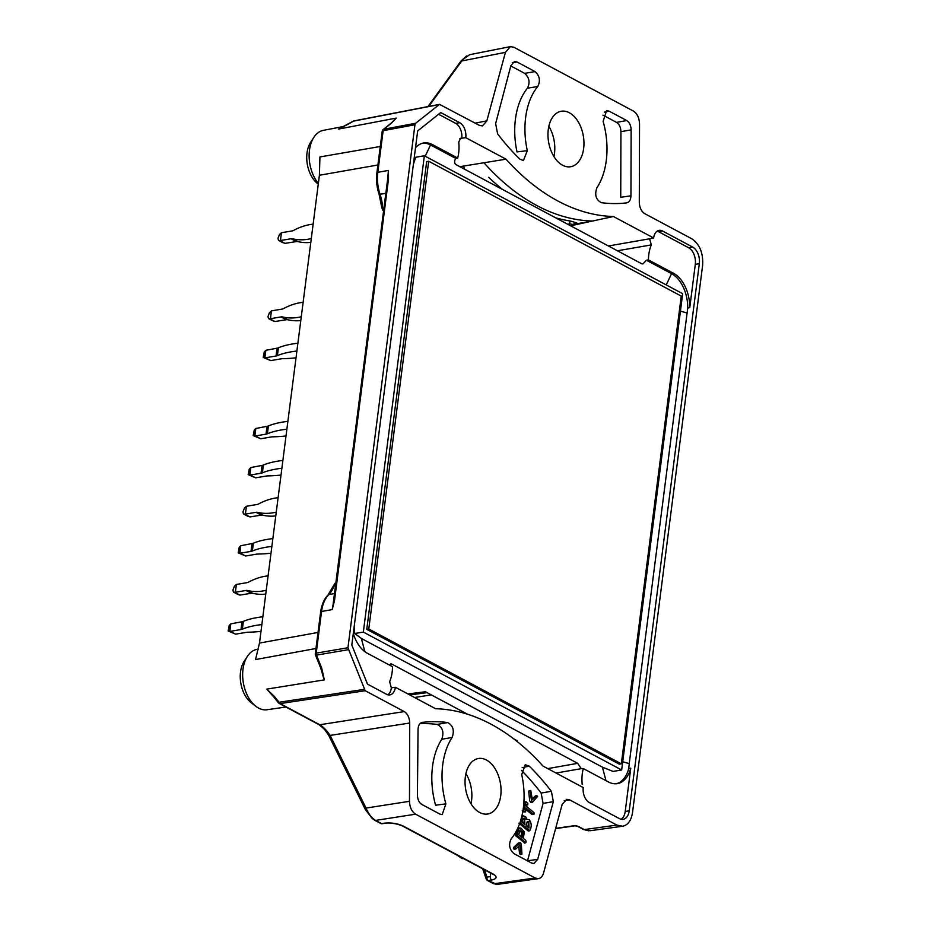 <?xml version="1.0" encoding="UTF-8"?>
<svg xmlns="http://www.w3.org/2000/svg" width="931" height="931" viewBox="0 0 931 931"><rect width="100%" height="100%" fill="white"/><g stroke="black" fill="none" stroke-linecap="round" stroke-linejoin="round"><path stroke-width="1.4" d="M461.753 138.463A11.882 7.448 80.4 0 0 455.701 123.392L459.728 122.717A11.882 7.448 80.4 0 1 465.779 137.695L460.542 138.3L458.762 142.106A32.62 20.435 -99.6 0 1 457.68 158.049L455.538 158.666C454.247 161.226 454.34 163.181 455.841 164.531L641.692 263.752L642.902 263.927L646.405 260.226L671.565 273.656L673.578 273.318L648.442 259.9A32.62 20.435 -99.6 0 1 651.328 244.911L617.381 250.776M455.701 158.41L430.529 144.968A31.084 19.481 80.4 0 0 422.674 143.199M354.117 627.029L354.734 633.511L361.368 638.457L602.415 767.156L613.04 771.427L621.652 769.984L363.334 632.068L424.35 155.78L682.667 293.696L621.652 769.984M390.834 663.896L391.846 664.106L390.275 664.42M547.777 768.622L577.697 763.327L391.846 664.106M577.697 763.327L581.212 768.657L556.063 773.044M582.212 784.507A32.62 20.435 -99.6 0 1 583.283 768.552L581.212 768.657M666.235 284.921L671.565 273.656A31.084 19.481 80.4 0 1 687.741 308.021L629.228 763.606L628.751 768.506L630.764 768.168L625.213 811.495L629.24 810.808L699.321 263.682A13.092 8.204 80.4 0 0 692.664 247.076L662.511 230.981A11.882 7.448 80.4 0 0 659.113 230.353A11.882 7.448 80.4 0 0 653.632 237.987L649.594 238.755L651.328 244.911M413.399 164.217L415.738 157.234L424.35 155.78M616.287 783.751A31.084 19.481 80.4 0 0 628.751 768.506M315.97 648.5L255.548 659.567L259.481 643.077L319.403 175.249L319.927 156.943L380.267 146.493M467.49 714.205L425.444 691.756L407.929 693.956M513.889 738.97L517.229 740.75L516.461 740.971M459.728 122.717L440.712 112.558L417.658 130.968L351.813 645.032L367.489 684.122L386.505 694.27A11.882 7.448 80.4 0 0 389.903 694.898A11.882 7.448 80.4 0 0 395.384 687.264L435.615 708.735A264.392 165.671 80.4 0 1 543.006 766.073L583.237 787.556A11.882 7.448 80.4 0 0 589.288 802.534L619.441 818.64A13.092 8.204 80.4 0 0 623.176 819.327A13.092 8.204 80.4 0 0 629.24 810.808M465.779 137.695L506.01 159.178A264.392 165.671 80.4 0 0 613.401 216.516L653.632 237.987M353 121.426A2.618 1.117 60.5 0 1 353.221 121.181A2.618 1.117 60.5 0 1 353.536 121.123A2.618 1.641 -100.9 0 1 354.013 120.89L439.513 104.365L479.36 125.371L482.467 125.906L486.855 120.832L475.194 123.148M439.513 104.365L415.645 123.276L414.947 124.742L347.95 647.743L365.185 690.721L404.275 711.587C407.662 713.798 409.477 717.603 409.721 723.026L409.477 801.312C409.745 807.41 411.793 811.692 415.61 814.183L535.162 878.014L538.397 878.655C540.864 878.201 542.598 876.292 543.588 872.906L562.161 804.419L566.781 799.31L569.656 799.88L564.198 800.637M616.869 825.087L622.595 826.239L589.998 830.731L584.272 829.579L616.869 825.087L569.656 799.88M622.595 826.239C627.936 825.122 631.253 820.56 632.521 812.577L702.614 265.44C703.336 253.174 699.786 244.318 691.954 238.871L644.741 213.665C641.354 211.453 639.539 207.648 639.294 202.225L639.539 123.939C639.271 117.841 637.223 113.559 633.406 111.068L513.854 47.237L510.363 46.643L505.428 52.334L486.855 120.832M569.33 112.744A28.139 17.631 80.4 0 0 561.3 111.243A28.139 17.631 80.4 0 0 548.58 141.919A28.139 17.631 80.4 0 0 570.633 166.742A28.139 17.631 80.4 0 0 583.958 142.338A28.139 17.631 80.4 0 0 569.33 112.744M486.413 759.999A28.139 17.631 80.4 0 0 478.383 758.509A28.139 17.631 80.4 0 0 465.663 789.185A28.139 17.631 80.4 0 0 487.716 814.008A28.139 17.631 80.4 0 0 501.041 789.593A28.139 17.631 80.4 0 0 486.413 759.999M626.714 120.541L609.072 111.126L606.523 110.731L603.125 121.391A64.134 40.184 -99.6 0 1 596.876 187.806C594.432 194.823 595.933 199.781 601.368 202.69A251.312 157.467 80.4 0 0 626.749 202.853C629.333 202.225 630.729 199.874 630.939 195.801L631.137 129.84C630.95 125.441 629.472 122.333 626.714 120.541L616.508 122.38L602.927 115.13M527.307 150.671L523.42 160.586L519.824 159.143A251.312 157.467 80.4 0 1 497.608 133.878L495.641 123.625L510.863 65.705L514.447 61.516L516.973 61.946L535.057 71.606C539.689 75.807 540.597 80.776 537.781 86.502L527.435 88.236A64.355 40.324 80.4 0 0 517.008 151.928L527.307 150.671A64.134 40.184 -99.6 0 1 537.781 86.502M551.373 791.327L553.328 801.649L537.687 859.371L527.528 860.791L543.087 803.383L541.132 793.049L551.373 791.327A251.312 157.467 80.4 0 0 529.192 766.097L522.163 767.691M529.192 766.097L525.247 764.723L521.709 774.58A64.134 40.184 -99.6 0 1 511.235 838.75C508.419 844.475 509.327 849.444 513.959 853.646L531.601 863.06L533.928 863.526L537.687 859.371M419.928 723.69A251.079 157.327 -99.6 0 1 437.233 724.434L447.648 722.561C453.083 725.47 454.584 730.428 452.14 737.445L441.771 739.272A64.355 40.324 -99.6 0 0 435.592 805.234L445.891 803.849L442.237 814.567L439.944 814.125L421.848 804.465C419.066 802.65 417.6 799.531 417.425 795.086L418.042 729.369C418.275 725.342 419.66 723.015 422.22 722.398L421.801 722.479M421.987 722.433L422.22 722.398A251.312 157.467 80.4 0 1 447.648 722.561M445.891 803.849A64.134 40.184 -99.6 0 1 452.14 737.445M353.291 633.487A31.084 19.481 80.4 0 0 367.384 653.283L392.521 666.701A32.62 20.435 -99.6 0 1 389.635 681.69L391.334 687.834L395.384 687.264M506.01 159.178L459.856 166.672M657.181 231.132A11.882 7.448 80.4 0 1 658.485 231.656L688.637 247.751A13.092 8.204 80.4 0 1 695.306 264.369L689.755 307.684A31.084 19.481 80.4 0 0 673.578 273.318M687.741 308.021L689.755 307.684M457.68 158.049L432.543 144.631A31.084 19.481 80.4 0 0 423.675 142.978A31.084 19.481 80.4 0 0 415.505 147.796M455.701 123.392L438.582 114.257M387.808 694.794A11.882 7.448 80.4 0 0 391.369 687.846M621.105 819.268A13.092 8.204 80.4 0 0 625.213 811.495M583.283 768.552L608.42 781.97A31.084 19.481 80.4 0 0 617.3 783.623A31.084 19.481 80.4 0 0 630.764 768.168M318.355 183.419A30.607 19.179 -99.6 0 1 313.875 137.334A30.607 19.179 -99.6 0 1 323.371 130.352L343.679 126.465M396.303 118.086A32.41 20.307 80.4 0 0 393.894 120.425L390.915 123.358A2.618 1.932 51.4 0 1 391.567 123.055L396.303 118.086L338.535 129.072L353.221 121.181A2.618 2.618 0 0 1 354.013 120.89M342.468 127.175L340.432 128.071M502.682 189.54A265.265 166.218 -99.6 0 1 488.705 177.309M570.645 225.826L590.941 221.369L572.716 224.418L576.731 222.916L570.715 221.089A265.265 166.218 -99.6 0 1 555.598 217.784M590.941 221.369L613.401 216.516M431.286 694.875L414.563 697.505M388.506 179.02L388.448 170.431L387.599 179.555A2.618 0.884 7.3 0 1 388.506 179.02L334.508 600.588L332.192 609.596L333.647 601.356A2.618 0.884 7.3 0 1 333.589 601.123A2.618 0.884 7.3 0 1 334.508 600.588M490.66 873.057L490.358 876.537A2.618 1.746 79.9 0 0 491.743 879.981C497.026 878.736 497.491 876.758 493.116 874.046A2.618 1.839 -61.9 0 1 492.208 873.895L493.849 874.651M646.405 260.226L648.442 259.9M570.086 220.996L569.586 223.906L567.77 224.29M332.192 609.596L321.556 611.492A2.618 0.884 7.3 0 0 320.636 612.028C321.637 604.743 324.093 599.064 328.003 595.014L334.916 583.365L335.893 583.178M383.688 210.045L382.711 210.208L381.652 207.008L379.08 194.195L380.057 194.265A32.969 20.657 -99.6 0 1 382.711 210.208M313.875 137.334L310.663 142.268A25.37 15.897 80.4 0 0 317.622 183.628L318.274 184.129M285.91 707.013L267.046 709.748A30.607 19.179 -99.6 0 1 258.574 708.084A30.607 19.179 -99.6 0 1 255.781 706.257A30.607 19.179 -99.6 0 1 247.39 656.367A30.607 19.179 -99.6 0 1 256.886 649.384L258.492 649.082M271.782 694.77L273.772 697.016L274.389 696.469L266.79 689.126L271.875 694.875M324.337 679.874A32.41 20.307 -99.6 0 1 322.01 672.368L320.73 668.074A2.618 0.675 -21.9 0 0 321.73 668.214L324.337 679.874L266.79 689.126M247.39 656.367L244.178 661.289A25.37 15.897 80.4 0 0 251.137 702.661L255.781 706.257M553.922 156.559A28.139 17.631 80.4 0 0 548.836 126.337M347.135 124.742A2.618 1.117 60.5 0 1 347.344 124.51A2.618 1.117 60.5 0 1 347.67 124.44L338.535 129.072M471.005 803.814A28.139 17.631 80.4 0 0 465.919 773.603M575.684 825.576L578.698 826.6L575.16 825.809M593.198 221.043A265.358 166.277 -99.6 0 1 483.852 162.657M572.716 224.418L569.586 223.906M631.137 129.84L620.93 131.678L620.733 197.291L630.939 195.801M620.93 131.678C620.744 127.279 619.266 124.184 616.508 122.38M510.793 65.95L524.688 73.363L535.057 71.606M527.435 88.236C530.228 82.498 529.32 77.541 524.688 73.363M415.61 814.183L375.624 820.409C371.632 817.953 368.443 813.834 366.046 808.073A2.618 1.315 153.7 0 0 365.418 809.644L372.144 818.407L374.739 820.269A2.618 1.839 118.1 0 0 375.624 820.409L381.489 823.539L385.19 823.097C391.858 822.585 397.933 823.598 403.414 826.146L493.116 874.046M538.351 878.666L496.875 884.438L488.356 880.598A2.618 1.839 118.1 0 1 487.472 880.458L493.325 883.589A2.618 1.839 -61.9 0 0 494.21 883.728L535.162 878.014M427.934 106.611L461.229 60.736L469.608 54.696M541.132 793.049A251.079 157.327 80.4 0 0 521.488 770.391M532.253 798.728L535.558 795.865M531.019 802.371L529.681 800.869L528.75 791.827L529.099 790.733L530.763 790.454M525.736 811.844L523.874 811.995L522.268 810.645M523.594 805.757L524.607 802.033L526.108 801.777C528.238 803.523 528.482 804.419 526.841 804.489L526.364 806.234L533.952 812.588L534.313 813.927L533.486 814.288L525.91 807.933L525.387 811.739L522.966 810.529M533.905 814.416L531.985 814.544L525.573 809.167M529.751 830.743L520.394 822.888L521.802 817.686L523.152 815.87L525.608 816.708L527.074 819.373L529.18 819.699C531.659 822.969 531.857 826.647 529.751 830.743L528.249 830.999L518.881 823.144M523.373 815.847L522.442 815.998M524.84 843.032L515.506 835.619L517.217 829.335M517.438 828.869L518.439 828.148M514.366 849.247L513.412 848.583L513.679 847.419L518.253 843.067L520.01 842.636M521.826 854.251L521.046 853.32L520.15 844.929L515.879 848.979L514.924 848.339L515.192 847.163L520.452 842.776L521.337 844.138L521.93 854.216L520.301 854.507L519.533 853.576L518.753 846.256M441.771 739.272C444.168 732.243 442.656 727.297 437.233 724.434M464.464 169.139A72.816 45.631 -99.6 0 1 463.638 166.067M397.072 824.086L401.377 825.46M456.923 855.054L462.195 858.661L463.347 858.487M278.625 702.707A2.618 1.839 -61.9 0 0 279.277 703.464A2.618 1.839 -61.9 0 0 280.161 703.603L319.752 724.749C323.36 726.913 326.816 730.474 330.121 735.42A2.618 1.315 153.7 0 0 329.481 736.98L365.418 809.644M387.668 179.392L387.75 177.809M387.645 179.799A2.618 0.884 7.3 0 1 387.599 179.555L333.228 603.265M274.389 696.469L279.091 702.265L278.474 702.8L273.772 697.016M374.739 820.269L380.604 823.4A2.618 1.839 -61.9 0 0 381.489 823.539A2.618 1.559 -96.8 0 0 382.141 823.691L385.841 823.248A2.618 1.559 -96.8 0 1 385.19 823.097M484.399 869.717L486.971 877.153A2.618 1.746 79.9 0 0 488.356 880.598L491.743 879.981M492.231 873.906L402.529 826.006A2.618 1.839 -61.9 0 0 403.414 826.146M517.008 835.363L518.648 829.335L519.661 827.985L521.116 828.287L524.386 831.942L523.245 838.494C525.794 839.971 526.643 841.38 525.782 842.718L517.008 835.363L515.506 835.619M524.607 843.079L525.782 842.718L524.269 842.974M520.883 836.515L521.709 832.71L519.719 830.731M522.058 837.504L523.21 832.454L520.289 829.858L518.66 834.653L522.058 837.504M527.074 819.373L526.108 819.443M522.047 822.178L524.898 824.575L524.642 818.023L522.978 818.721L522.047 822.178M523.734 823.598L524.316 819.897L523.152 818.302M526.143 825.611L529.029 828.031L528.738 821.468L527.074 822.166L526.143 825.611M527.854 827.054L528.424 823.341L527.249 821.736M525.747 811.879L523.874 811.995M523.781 810.389L526.108 801.777M526.201 805.199L527.714 804.943L526.841 804.489M532.369 799.834L536.64 795.679L537.606 796.354L532.776 801.963L531.613 801.603L530.251 791.571L530.763 790.442L532.369 799.834M681.248 296.093L621.326 763.827L368.769 628.995L428.691 161.249L681.248 296.093M368.769 628.995L366.767 629.333L426.677 161.587L428.691 161.249M621.326 763.827L619.313 764.165L366.767 629.333M354.734 633.511L363.334 632.068M264.264 351.895L265.835 350.312L264.904 357.632L263.205 357.423L264.264 351.895L263.566 357.399M264.904 357.632L270.688 360.6L263.205 357.423M297.885 343.213A67.16 22.786 -172.7 0 0 278.404 347.81A6.54 2.223 -172.7 0 1 277.042 348.182L265.835 350.312M265.416 357.783L276.041 356.003A6.54 2.223 7.3 0 0 277.403 355.63A67.16 22.786 7.3 0 1 296.884 351.034M270.688 360.6L281.313 358.807A6.54 2.223 7.3 0 1 283.082 358.656A67.16 22.786 7.3 0 0 296.023 357.807M249.252 469.143L250.823 467.548L249.88 474.88L248.181 474.659L249.252 469.143L248.542 474.635M249.88 474.88L255.664 477.836L248.181 474.659M282.873 460.449A67.16 22.786 -172.7 0 0 263.392 465.046A6.54 2.223 -172.7 0 1 262.03 465.419L250.823 467.548M250.404 475.031L261.029 473.239A6.54 2.223 7.3 0 0 262.391 472.867A67.16 22.786 7.3 0 1 281.872 468.27M255.664 477.836L266.289 476.044A6.54 2.223 7.3 0 1 268.058 475.892A67.16 22.786 7.3 0 0 280.999 475.054M239.232 547.3L240.803 545.706L239.872 553.037L238.173 552.816L239.232 547.3L238.534 552.793M239.872 553.037L245.656 555.993L238.173 552.816M272.864 538.607A67.16 22.786 -172.7 0 0 253.372 543.204A6.54 2.223 -172.7 0 1 252.01 543.576L240.803 545.706M240.396 553.189L251.009 551.396A6.54 2.223 7.3 0 0 252.371 551.024A67.16 22.786 7.3 0 1 271.852 546.427M245.656 555.993L256.281 554.213A6.54 2.223 7.3 0 1 258.05 554.05A67.16 22.786 7.3 0 0 270.991 553.212M229.224 625.457L230.795 623.863L229.852 631.195L228.153 630.974L229.224 625.457L228.526 630.95M229.852 631.195L235.648 634.151L228.153 630.974M262.845 616.776A67.16 22.786 -172.7 0 0 243.363 621.373A6.54 2.223 -172.7 0 1 242.002 621.745L230.795 623.863M230.376 631.346L241.001 629.554A6.54 2.223 7.3 0 0 242.363 629.181A67.16 22.786 7.3 0 1 261.844 624.585M235.648 634.151L246.261 632.37A6.54 2.223 7.3 0 1 248.042 632.219A67.16 22.786 7.3 0 0 260.971 631.369M278.718 240.489L280.44 240.547L281.441 232.727L279.486 234.507L277.985 238.348L278.52 240.419L282.419 242.467L278.52 240.419M280.056 240.722L284.991 243.363L282.419 242.467M281.441 232.727L292.066 230.946A6.54 4.597 118.1 0 0 293.672 230.376A67.16 47.12 118.1 0 1 313.142 224.15M284.991 243.363L296.326 241.571L291.066 238.755A6.54 4.597 118.1 0 1 292.59 238.802L297.862 241.606A6.54 4.597 -61.9 0 0 296.326 241.571M280.44 240.547L291.066 238.755M311.291 238.592A67.16 47.12 118.1 0 1 292.59 238.802M297.862 241.606A67.16 47.12 -61.9 0 0 310.803 242.397M233.658 592.209L235.38 592.267L236.381 584.447L234.426 586.227L232.925 590.068L233.46 592.139L237.358 594.187L233.46 592.139M234.996 592.442L239.93 595.084L237.358 594.187M236.381 584.447L247.006 582.666A6.54 4.597 118.1 0 0 248.612 582.096A67.16 47.12 118.1 0 1 268.081 575.87M239.93 595.084L251.277 593.291L246.005 590.475A6.54 4.597 118.1 0 1 247.53 590.522L252.801 593.326A6.54 4.597 -61.9 0 0 251.277 593.291M235.38 592.267L246.005 590.475M266.231 590.312A67.16 47.12 118.1 0 1 247.53 590.522M252.801 593.326A67.16 47.12 -61.9 0 0 265.754 594.106M243.666 514.052L245.4 514.11L246.401 506.289L244.434 508.058L242.944 511.91L243.48 513.982L247.378 516.03L243.48 513.982M245.004 514.284L249.95 516.926L247.378 516.03M246.401 506.289L257.026 504.497A6.54 4.597 118.1 0 0 258.632 503.939A67.16 47.12 118.1 0 1 278.101 497.713M249.95 516.926L261.285 515.134L256.025 512.318A6.54 4.597 118.1 0 1 257.55 512.353L262.81 515.169A6.54 4.597 -61.9 0 0 261.285 515.134M245.4 514.11L256.025 512.318M276.251 512.155A67.16 47.12 118.1 0 1 257.55 512.353M262.81 515.169A67.16 47.12 -61.9 0 0 275.762 515.949M254.256 430.064L255.827 428.469L254.885 435.789L253.185 435.58L254.256 430.064L253.546 435.557M254.885 435.789L260.68 438.757L253.185 435.58M287.877 421.371A67.16 22.786 -172.7 0 0 268.396 425.967A6.54 2.223 -172.7 0 1 267.034 426.34L255.827 428.469M255.408 435.941L266.033 434.16A6.54 2.223 7.3 0 0 267.395 433.788A67.16 22.786 7.3 0 1 286.876 429.191M260.68 438.757L271.293 436.965A6.54 2.223 7.3 0 1 273.074 436.814A67.16 22.786 7.3 0 0 286.003 435.964M268.698 318.646L270.432 318.705L271.433 310.884L269.466 312.665L267.977 316.505L268.512 318.577L272.411 320.625L268.512 318.577M270.037 318.891L274.971 321.521L272.411 320.625M271.433 310.884L282.058 309.104A6.54 4.597 118.1 0 0 283.652 308.533A67.16 47.12 118.1 0 1 303.134 302.319M274.971 321.521L286.317 319.729L281.057 316.912A6.54 4.597 118.1 0 1 282.582 316.959L287.842 319.764A6.54 4.597 -61.9 0 0 286.317 319.729M270.432 318.705L281.057 316.912M301.283 316.761A67.16 47.12 118.1 0 1 282.582 316.959M287.842 319.764A67.16 47.12 -61.9 0 0 300.794 320.555M425.199 156.233L430.529 144.968L432.543 144.631M361.368 638.457L364.859 651.665M602.415 767.156L605.976 780.667M622.699 761.767L629.228 763.606M680.433 311.129L686.95 312.967M461.706 138.44L459.681 138.859M695.306 264.369L699.321 263.682M608.409 245.982L649.64 238.778M414.947 124.742L383.141 130.701L377.811 172.328L388.448 170.431M328.003 595.014A2.618 1.862 44.6 0 1 328.771 594.618A32.469 20.342 -99.6 0 0 321.556 611.492L316.214 653.131L347.95 647.743M482.689 868.809L486.226 879.004A2.618 1.746 160.9 0 1 486.971 877.153L490.358 876.537M377.905 164.996L319.403 175.249M259.481 643.077L318.018 632.452M428.749 106.448L461.753 60.969L505.428 52.334M439.025 104.598L353.536 121.123L347.67 124.44M391.567 123.055L383.851 129.223A2.618 1.932 -128.6 0 0 383.188 129.525A2.618 2.618 0 0 0 382.222 131.236A2.618 0.884 7.3 0 1 383.141 130.701A2.618 1.664 -100.6 0 1 383.851 129.223L415.645 123.276M409.477 801.312L366.046 808.073L330.121 735.42L409.721 723.026M364.114 689.382L279.091 702.265A2.618 1.664 -98.6 0 0 280.161 703.603L365.185 690.721M278.474 702.8A2.618 2.618 0 0 0 279.277 703.464L318.868 724.609A2.618 1.839 118.1 0 0 319.752 724.749L404.275 711.587M321.73 668.214L316.482 655.11A2.618 1.676 -99.6 0 1 316.214 653.131A2.618 0.884 -172.7 0 0 315.306 653.667A2.618 2.618 0 0 0 315.469 654.97A2.618 0.675 -21.9 0 0 316.482 655.11L348.206 649.722M555.667 828.357L574.45 825.669M578.698 826.6L584.272 829.579A2.618 1.839 -61.9 0 1 583.365 829.428M409.71 694.91L427.131 692.652M609.072 111.126L604.312 112.127M516.973 61.946L512.248 62.877M553.328 801.649L543.087 803.383M334.916 583.365A32.969 20.657 80.4 0 1 328.771 594.618L334.566 593.524M379.08 194.195C376.764 187.096 376.031 179.997 376.892 172.875A2.618 0.884 7.3 0 1 377.811 172.328A32.469 20.342 80.4 0 0 380.057 194.265L385.83 193.322M688.637 247.751L692.664 247.076M658.485 231.656L662.511 230.981M525.119 818.43L523.606 818.686M529.239 821.887L527.726 822.143M532.078 801.998L530.565 802.243M277.403 355.63L278.404 347.81M277.042 348.182L276.041 356.003M262.391 472.867L263.392 465.046M262.03 465.419L261.029 473.239M252.371 551.024L253.372 543.204M252.01 543.576L251.009 551.396M242.363 629.181L243.363 621.373M242.002 621.745L241.001 629.554M267.395 433.788L268.396 425.967M267.034 426.34L266.033 434.16M469.69 54.673L510.316 46.643M376.892 172.875L382.222 131.236M383.188 129.525L390.915 123.358M588.497 830.801L583.388 829.44L577.814 826.46M555.598 828.613L575.114 825.82M496.84 884.369L493.325 883.589M315.469 654.97L320.73 668.074M320.636 612.028L315.306 653.667M318.868 724.609L323.348 728.251C323.185 727.635 329.039 735.257 329.481 736.991M461.229 60.736L466.536 55.988M486.226 879.004A2.618 2.618 0 0 0 487.46 880.447M402.529 826.006C399.76 824.296 389.647 822.306 385.841 823.248M380.604 823.4A2.618 2.618 0 0 0 382.152 823.691M514.121 849.281L515.634 849.025M518.439 828.159L519.952 827.903M535.372 795.9L536.884 795.644M531.031 802.406L532.544 802.15"/></g></svg>
